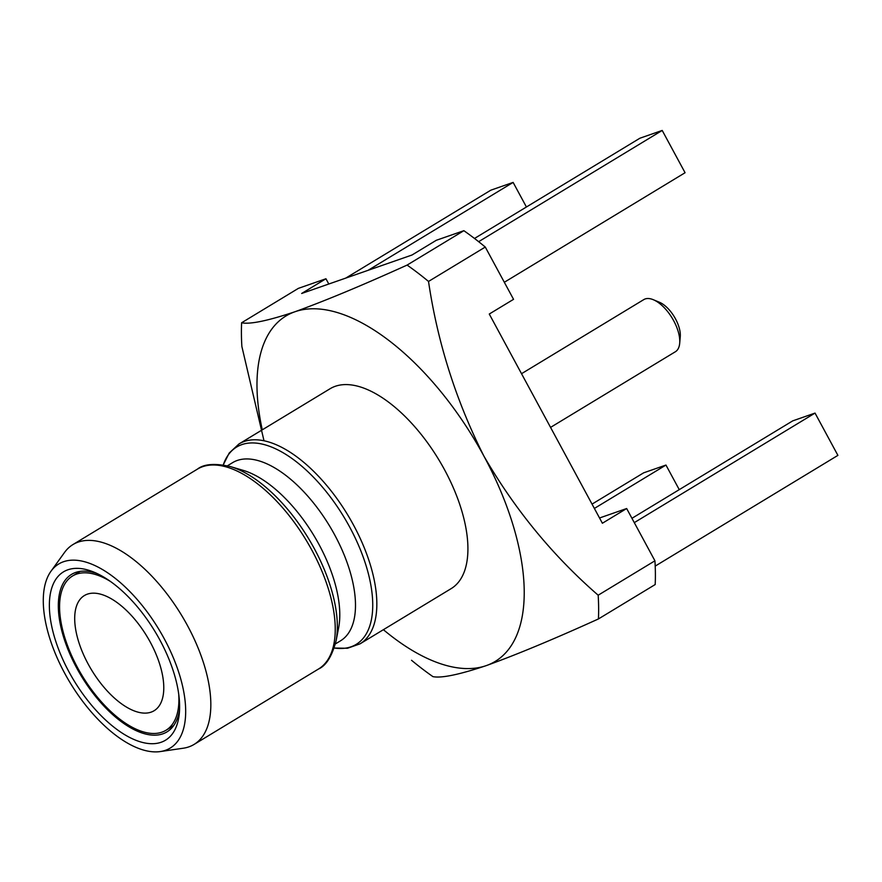 <?xml version="1.0" encoding="UTF-8"?>
<svg xmlns="http://www.w3.org/2000/svg" width="882" height="882" viewBox="0 0 882 882"><rect width="100%" height="100%" fill="white"/><g stroke="black" fill="none" stroke-linecap="round" stroke-linejoin="round"><path stroke-width="1.32" d="M179.564 709.514A92.081 44.309 58.8 0 1 166.963 731.895A92.081 44.309 58.8 0 1 76.69 667.972A92.081 44.309 58.8 0 1 71.519 574.391A92.081 44.309 58.8 0 1 97.185 573.576M159.962 640.167A98.431 47.363 58.8 0 1 179.355 712.921A98.431 47.363 58.8 0 1 137.052 740.726A98.431 47.363 58.8 0 1 68.994 671.886A98.431 47.363 58.8 0 1 94.065 572.186A98.431 47.363 58.8 0 1 159.962 640.167M164.206 638.689A107.604 51.773 -121.2 0 0 50.991 571.227A107.604 51.773 -121.2 0 0 64.75 673.363A107.604 51.773 -121.2 0 0 160.281 751.563A107.604 51.773 -121.2 0 0 164.206 638.689M160.281 751.563L183.258 748.223A116.854 56.227 -121.2 0 0 194.084 744.419A116.854 56.227 -121.2 0 0 187.524 625.669A116.854 56.227 -121.2 0 0 72.963 544.558A116.854 56.227 -121.2 0 0 64.573 552.397L50.991 571.227M336.042 640.994L338.622 627.863A104.153 50.12 -121.2 0 0 318.997 544.47A104.153 50.12 -121.2 0 0 243.167 470.36L230.345 466.567C214.888 463.094 203.896 463.954 197.37 469.158A116.854 56.227 -121.2 0 1 311.93 550.269A116.854 56.227 -121.2 0 1 318.501 669.019C326.131 665.645 331.985 656.296 336.042 640.994A115.333 55.5 -121.2 0 0 314.323 548.637A115.333 55.5 -121.2 0 0 230.345 466.567M335.392 643.926L340.562 640.795A104.153 50.12 -121.2 0 0 334.708 534.944A104.153 50.12 -121.2 0 0 232.605 462.653L227.435 465.795M238.967 443.955A116.854 56.227 -121.2 0 1 353.528 525.066A116.854 56.227 -121.2 0 1 360.088 643.816L451.176 588.614A116.854 56.227 -121.2 0 0 444.605 469.863A116.854 56.227 -121.2 0 0 330.055 388.753L238.967 443.955L229.177 453.072L223.245 464.935A115.333 55.5 -121.2 0 1 349.735 527.171A115.333 55.5 -121.2 0 1 334.223 648.005M602.384 523.247L489.267 314.036L513.545 299.329L485.276 247.048L428.52 281.446C437.56 342.58 456.027 400.814 483.931 456.148C514.724 509.388 552.805 555.737 598.172 595.207L654.929 560.809L626.661 508.528L602.384 523.247M412.004 255.008L301.666 293.474L325.943 278.756L298.37 288.37L241.613 322.768C249.981 324.51 267.764 320.839 294.941 311.754C325.017 300.872 362.403 285.316 407.098 265.085L463.866 230.687L436.292 240.29L412.004 255.008M599.539 517.988L626.661 508.528M654.929 560.809A269.892 129.875 58.8 0 1 655.194 584.546L598.437 618.943C553.885 639.13 516.499 654.687 486.28 665.612C459.224 674.653 441.452 678.335 432.941 676.637A269.892 129.875 58.8 0 1 411.53 660.276M264.005 440.791L241.877 346.516A269.892 129.875 -121.2 0 1 241.613 322.768M325.943 278.756L328.788 284.015M262.274 429.832A201.945 97.174 58.8 0 1 294.941 311.754A201.945 97.174 58.8 0 1 483.931 456.148A201.945 97.174 58.8 0 1 486.28 665.612A201.945 97.174 58.8 0 1 383.394 629.693M463.866 230.687A269.892 129.875 58.8 0 1 485.276 247.048M407.098 265.085A269.892 129.875 58.8 0 1 428.52 281.446M598.172 595.207A269.892 129.875 58.8 0 1 598.437 618.943M368.059 270.333L513.126 182.409L490.822 190.181L345.755 278.106M504.328 282.273L685.071 172.729L662.206 130.437L478.65 241.679M631.953 518.307L792.731 420.868L815.034 413.085L837.9 455.377L655.205 566.101M592.043 504.118L643.651 472.829L665.954 465.057L679.25 489.642M513.126 182.409L526.422 206.994M662.206 130.437L639.902 138.22L474.505 238.46M815.034 413.085L634.29 522.629M594.38 508.44L665.954 465.057M178.726 694.2A90.173 43.394 58.8 0 1 165.981 730.263A90.173 43.394 58.8 0 1 77.572 667.674A90.173 43.394 58.8 0 1 72.5 576.023A90.173 43.394 58.8 0 1 110.371 581.403M150.348 642.294A67.319 32.391 58.8 0 1 154.13 710.716A67.319 32.391 58.8 0 1 88.134 663.992A67.319 32.391 58.8 0 1 84.352 595.571A67.319 32.391 58.8 0 1 150.348 642.294M550.555 427.395L675.403 351.731A30.484 14.663 -121.2 0 0 679.691 343.285A30.484 14.663 -121.2 0 0 673.694 320.75A30.484 14.663 -121.2 0 0 653.286 299.704A30.484 14.663 -121.2 0 0 643.805 299.593L521.527 373.703M679.691 343.285L680.265 336.726A24.134 11.609 -121.2 0 0 675.513 318.898A24.134 11.609 -121.2 0 0 659.361 302.228L653.286 299.704M147.393 637.102A7.938 3.815 58.8 0 1 146.522 635.668A7.938 3.815 58.8 0 1 146.489 635.613M360.088 643.816L347.475 648.27L334.212 648.038M72.963 544.558L197.37 469.158M194.084 744.419L318.501 669.019M72.5 576.023L80.174 571.371M165.981 730.263L173.644 725.621"/></g></svg>
